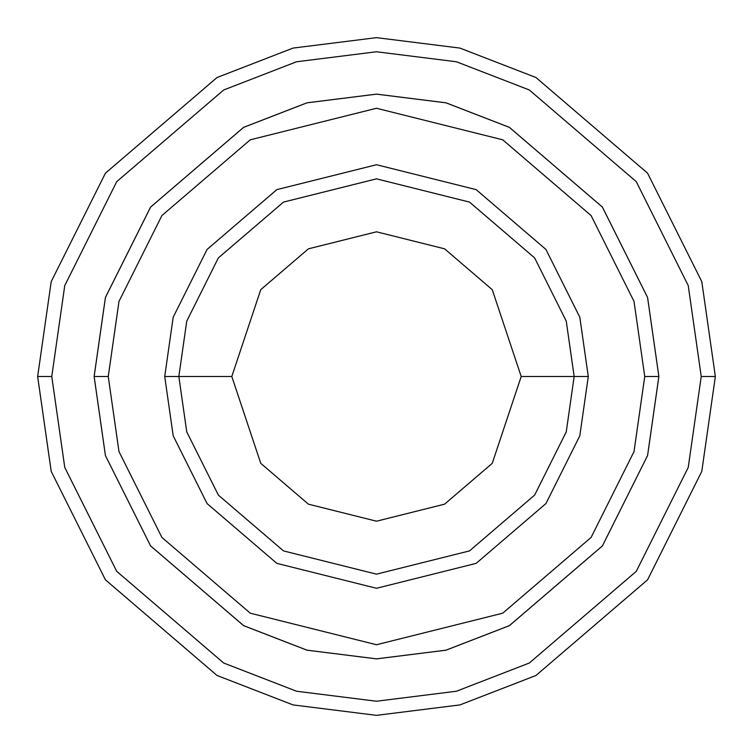 <?xml version="1.0" encoding="UTF-8"?>
<svg xmlns="http://www.w3.org/2000/svg" width="753" height="753" viewBox="0 0 753 753"><rect width="100%" height="100%" fill="white"/><g stroke="black" fill="none" stroke-linecap="round" stroke-linejoin="round"><path stroke-width="1.13" d="M574.163 376.5L588.281 376.5L579.81 317.201L545.925 249.431L476.16 189.634L376.5 164.719L276.84 189.634L207.075 249.431L173.19 317.201L164.719 376.5L178.838 376.5L186.744 431.846L218.37 495.098L283.486 550.904L376.5 574.163L469.514 550.904L534.63 495.098L566.256 431.846L574.163 376.5L566.256 431.846L534.63 495.098L469.514 550.904L376.5 574.163L283.486 550.904L218.37 495.098L186.744 431.846L178.838 376.5L231.802 376.5L178.838 376.5L186.744 321.154L218.37 257.903L283.486 202.096L376.5 178.838L469.514 202.096L534.63 257.903L566.256 321.154L574.163 376.5L521.198 376.5L492.255 463.321L444.59 504.171L376.5 521.198L308.41 504.171L260.745 463.321L231.802 376.5L260.745 463.321L308.41 504.171L376.5 521.198L444.59 504.171L492.255 463.321L521.198 376.5L492.255 289.679L444.59 248.829L376.5 231.802L308.41 248.829L260.745 289.679L231.802 376.5L260.745 289.679L308.41 248.829L376.5 231.802L444.59 248.829L492.255 289.679L521.198 376.5L574.163 376.5L566.256 321.154L534.63 257.903L469.514 202.096L376.5 178.838L283.486 202.096L218.37 257.903L186.744 321.154L178.838 376.5L164.719 376.5L173.19 317.201L207.075 249.431L276.84 189.634L376.5 164.719L476.16 189.634L545.925 249.431L579.81 317.201L588.281 376.5L579.81 435.799L545.925 503.569L476.16 563.366L376.5 588.281L276.84 563.366L207.075 503.569L173.19 435.799L164.719 376.5L173.19 435.799L207.075 503.569L276.84 563.366L376.5 588.281L476.16 563.366L545.925 503.569L579.81 435.799L588.281 376.5L574.163 376.5M701.231 376.5L688.242 467.425L636.285 571.339L529.312 663.026L456.431 691.235L376.5 701.231L296.569 691.235L223.688 663.026L116.715 571.339L64.758 467.425L51.769 376.5L37.65 376.5L51.204 471.378L105.42 579.81L217.043 675.488L293.086 704.921L376.5 715.35L459.914 704.921L535.957 675.488L647.58 579.81L701.796 471.378L715.35 376.5L701.231 376.5L688.242 285.575L636.285 181.661L529.312 89.974L456.431 61.765L376.5 51.769L296.569 61.765L223.688 89.974L116.715 181.661L64.758 285.575L51.769 376.5L64.758 467.425L116.715 571.339L223.688 663.026L296.569 691.235L376.5 701.231L456.431 691.235L529.312 663.026L636.285 571.339L688.242 467.425L701.231 376.5L715.35 376.5L701.796 471.378L647.58 579.81L535.957 675.488L459.914 704.921L376.5 715.35L293.086 704.921L217.043 675.488L105.42 579.81L51.204 471.378L37.65 376.5L51.204 281.622L105.42 173.19L217.043 77.512L293.086 48.079L376.5 37.65L459.914 48.079L535.957 77.512L647.58 173.19L701.796 281.622L715.35 376.5L701.796 281.622L647.58 173.19L535.957 77.512L459.914 48.079L376.5 37.65L293.086 48.079L217.043 77.512L105.42 173.19L51.204 281.622L37.65 376.5L51.769 376.5L64.758 285.575L116.715 181.661L223.688 89.974L296.569 61.765L376.5 51.769L456.431 61.765L529.312 89.974L636.285 181.661L688.242 285.575L701.231 376.5M644.747 376.5L634.017 451.612L591.096 537.444L502.731 613.187L376.5 644.737L250.269 613.187L161.904 537.444L118.983 451.612L108.253 376.5L94.144 376.5L105.429 455.565L150.609 545.916L243.624 625.639L306.998 650.168L376.5 658.856L446.002 650.168L509.376 625.639L602.391 545.916L647.571 455.565L658.856 376.5L644.747 376.5L634.017 301.388L591.096 215.556L502.731 139.813L376.5 108.263L250.269 139.813L161.904 215.556L118.983 301.388L108.253 376.5L118.983 451.612L161.904 537.444L250.269 613.187L376.5 644.737L502.731 613.187L591.096 537.444L634.017 451.612L644.747 376.5L658.856 376.5L647.571 455.565L602.391 545.916L509.376 625.639L446.002 650.168L376.5 658.856L306.998 650.168L243.624 625.639L150.609 545.916L105.429 455.565L94.144 376.5L105.42 297.435L150.6 207.075L243.614 127.342L306.989 102.813L376.5 94.125L446.011 102.813L509.386 127.342L602.4 207.075L647.58 297.435L658.875 376.5L647.58 455.565L602.4 545.925L509.386 625.658L446.011 650.187L376.5 658.875L306.989 650.187L243.614 625.658L150.6 545.925L105.42 455.565L94.125 376.5L105.42 455.565L150.6 545.925L243.614 625.658L306.989 650.187L376.5 658.875L446.011 650.187L509.386 625.658L602.4 545.925L647.58 455.565L658.875 376.5L647.58 297.435L602.4 207.075L509.386 127.342L446.011 102.813L376.5 94.125L306.989 102.813L243.614 127.342L150.6 207.075L105.42 297.435L94.125 376.5L105.429 297.435L150.609 207.084L243.624 127.361L306.998 102.832L376.5 94.144L446.002 102.832L509.376 127.361L602.391 207.084L647.571 297.435L658.856 376.5L647.571 297.435L602.391 207.084L509.376 127.361L446.002 102.832L376.5 94.144L306.998 102.832L243.624 127.361L150.609 207.084L105.429 297.435L94.144 376.5L108.253 376.5L118.983 301.388L161.904 215.556L250.269 139.813L376.5 108.263L502.731 139.813L591.096 215.556L634.017 301.388L644.747 376.5"/></g></svg>
